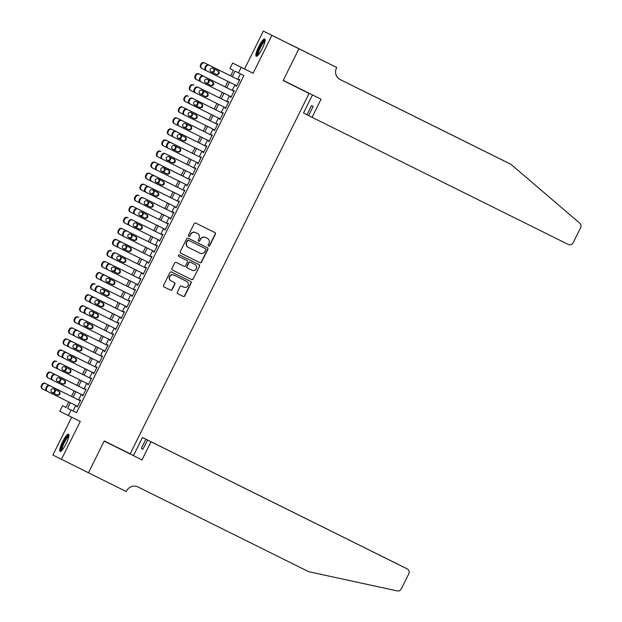 <?xml version="1.0" encoding="UTF-8"?>
<svg xmlns="http://www.w3.org/2000/svg" width="622" height="622" viewBox="0 0 622 622"><rect width="100%" height="100%" fill="white"/><g stroke="black" fill="none" stroke-linecap="round" stroke-linejoin="round"><path stroke-width="0.93" d="M208.564 246.094A0.847 0.832 116.6 0 0 209.684 245.706L215.406 234.175A1.213 1.182 116.6 0 0 214.893 232.566L195.79 223.088A1.213 1.182 116.6 0 0 194.188 223.648L188.466 235.178A0.847 0.832 116.6 0 0 188.831 236.306A0.847 0.832 116.6 0 0 189.951 235.917L190.69 234.424A3.88 3.794 116.6 0 1 195.813 232.636L197.399 233.421A3.88 3.794 116.6 0 1 199.071 238.584L198.332 240.076A0.847 0.832 116.6 0 0 198.698 241.204A0.847 0.832 116.6 0 0 199.817 240.807L200.556 239.322A3.88 3.794 116.6 0 1 205.68 237.534L207.274 238.319A3.88 3.794 116.6 0 1 207.282 238.327A3.88 3.794 116.6 0 1 208.945 243.474L208.199 244.967A0.847 0.832 116.6 0 0 208.564 246.094L208.564 246.094M208.456 246.032A0.847 0.832 116.6 0 0 209.458 245.589L215.181 234.059A1.213 1.182 116.6 0 0 214.699 232.472M188.715 236.236A0.847 0.832 116.6 0 0 189.718 235.8L190.69 234.424M198.589 241.134A0.847 0.832 116.6 0 0 199.584 240.698L200.556 239.322M66.111 443.719A9.625 2.022 -63.6 0 0 68.591 434.187A9.625 2.022 -63.6 0 0 62.503 441.908A9.625 2.022 -63.6 0 0 60.031 451.432A9.625 2.022 -63.6 0 0 66.111 443.719M262.29 48.516A9.625 2.022 -63.6 0 0 264.77 38.992A9.625 2.022 -63.6 0 0 258.682 46.712A9.625 2.022 -63.6 0 0 256.21 56.237A9.625 2.022 -63.6 0 0 262.29 48.516M177.309 292.153A1.213 1.182 116.6 0 0 177.83 293.763L183.187 296.422A1.213 1.182 116.6 0 0 184.788 295.862L191.141 283.064A1.213 1.182 116.6 0 0 190.627 281.447A1.213 1.182 116.6 0 0 190.62 281.447L171.524 271.969A1.213 1.182 116.6 0 0 169.923 272.529L163.57 285.335A1.213 1.182 116.6 0 0 164.084 286.944L170.56 290.155A1.213 1.182 116.6 0 0 172.162 289.595L174.883 284.122A1.213 1.182 116.6 0 0 174.362 282.512L171.151 280.919A3.242 3.172 116.6 0 1 171.143 280.911A3.242 3.172 116.6 0 1 169.752 276.596A3.242 3.172 116.6 0 1 174.028 275.111L186.608 281.346A3.242 3.172 116.6 0 0 186.608 281.346A3.242 3.172 116.6 0 1 188 285.669A3.242 3.172 116.6 0 1 183.723 287.154L181.624 286.112A1.213 1.182 116.6 0 0 180.03 286.672L177.309 292.153M75.775 405.458L73.038 410.979L76.506 412.72L71.102 410.038L68.358 415.566L59.798 411.282L62.542 405.754L66.018 407.488L62.542 405.754M298.957 48.741L283.235 80.409L321.069 99.186L312.065 117.317L568.259 244.438A3.701 3.623 116.6 0 0 573.15 242.728L580.637 227.644A3.701 3.623 116.6 0 0 579.766 223.197L511.004 164.363L340.211 79.616A8.638 8.444 -63.4 0 1 336.486 68.125L336.79 67.51L290.365 44.512L298.925 48.796L283.15 80.58L309.095 93.448L130.2 453.827L104.255 440.951L88.479 472.736L61.454 459.324L80.254 421.467L68.358 415.566M298.925 48.796L263.339 31.1L244.547 68.964L232.659 63.063L241.219 67.347L238.475 72.875L234.999 71.133L232.255 76.669M244.547 68.964L253.107 73.248L271.9 35.384M253.107 73.248L241.219 67.347M76.506 412.72L243.878 75.557L238.475 72.875M199.942 262.678A1.213 1.182 116.6 0 0 201.544 262.119L207.896 249.313A1.213 1.182 116.6 0 0 207.375 247.704L188.272 238.226A1.213 1.182 116.6 0 0 186.678 238.786L180.318 251.591A1.213 1.182 116.6 0 0 180.839 253.201L199.709 262.562A1.213 1.182 116.6 0 0 201.31 262.002L207.662 249.197A1.213 1.182 116.6 0 0 207.18 247.61M199.522 266.185L193.162 278.99A1.213 1.182 116.6 0 1 191.568 279.55L172.465 270.072A1.213 1.182 116.6 0 1 171.944 268.463L174.665 262.982A1.213 1.182 116.6 0 1 176.259 262.422L184.011 266.27A1.213 1.182 116.6 0 0 185.605 265.711L187.416 262.072A1.213 1.182 116.6 0 0 186.895 260.462A1.213 1.182 116.6 0 0 186.888 260.462L178.825 256.458A0.847 0.832 116.6 0 1 178.46 255.331A0.847 0.832 116.6 0 1 179.579 254.942L199.001 264.575A1.213 1.182 116.6 0 1 199.522 266.185L193.162 278.99M71.678 417.207L52.893 455.04L61.454 459.324M290.365 44.512L263.339 31.1M236.135 85.486L235.862 86.03L236.438 86.326L239.734 79.694L239.151 79.398L238.879 79.95M230.645 96.534L230.373 97.086L230.949 97.382L234.245 90.742L233.662 90.454L233.39 91.006M225.156 107.59L224.884 108.142L225.459 108.43L228.756 101.798L228.181 101.51L227.901 102.062M219.667 118.646L219.395 119.199L219.978 119.486L223.267 112.854L222.692 112.566L222.412 113.118M214.186 129.703L213.914 130.255L214.489 130.542L217.778 123.91L217.202 123.622L216.93 124.175M208.697 140.759L208.424 141.303L209 141.598L212.296 134.966L211.713 134.671L211.441 135.223M203.207 151.807L202.935 152.359L203.511 152.654L206.807 146.014L206.224 145.727L205.952 146.279M197.718 162.863L197.446 163.415L198.029 163.703L201.318 157.071L200.743 156.783L200.463 157.335M192.237 173.919L191.957 174.471L192.54 174.759L195.829 168.127L195.254 167.839L194.981 168.391M186.748 184.975L186.476 185.527L187.051 185.815L190.34 179.183L189.764 178.895L189.492 179.447M181.259 196.031L180.986 196.575L181.562 196.871L184.858 190.239L184.275 189.943L184.003 190.503M175.769 207.079L175.497 207.631L176.073 207.927L179.369 201.287L178.786 200.999L178.514 201.551M170.28 218.135L170.008 218.687L170.591 218.975L173.88 212.343L173.305 212.055L173.025 212.607M164.799 229.191L164.519 229.743L165.102 230.031L168.391 223.399L167.816 223.111L167.543 223.663M159.31 240.248L159.038 240.8L159.613 241.087L162.902 234.455L162.326 234.167L162.054 234.719M153.821 251.304L153.548 251.856L154.124 252.143L157.42 245.511L156.837 245.216L156.565 245.776M148.331 262.352L148.059 262.904L148.635 263.199L151.931 256.559L151.356 256.272L151.076 256.824M142.842 273.408L142.57 273.96L143.153 274.248L146.442 267.615L145.867 267.328L145.587 267.88M137.361 284.464L137.081 285.016L137.664 285.304L140.953 278.672L140.378 278.384L140.105 278.936M131.872 295.52L131.6 296.072L132.175 296.36L135.472 289.728L134.888 289.44L134.616 289.992M126.383 306.576L126.11 307.128L126.686 307.416L129.982 300.784L129.399 300.488L129.127 301.048M120.893 317.632L120.621 318.176L121.197 318.472L124.493 311.832L123.918 311.544L123.638 312.096M115.404 328.68L115.132 329.232L115.715 329.52L119.004 322.888L118.429 322.6L118.149 323.152M109.923 339.736L109.651 340.288L110.226 340.576L113.515 333.944L112.94 333.656L112.668 334.208M104.434 350.792L104.162 351.344L104.737 351.632L108.034 345L107.45 344.712L107.178 345.264M98.945 361.848L98.673 362.401L99.248 362.688L102.544 356.056L101.961 355.761L101.689 356.32M93.456 372.905L93.183 373.449L93.766 373.744L97.055 367.112L96.48 366.817L96.2 367.369M87.974 383.953L87.694 384.505L88.277 384.793L91.566 378.16L90.991 377.873L90.719 378.425M82.485 395.009L82.213 395.561L82.788 395.849L86.077 389.216L85.502 388.929L85.23 389.481M240.403 73.831L237.658 79.352M234.914 84.88L232.177 90.408M229.432 95.936L226.688 101.456M223.943 106.992L221.199 112.512M218.454 118.04L215.71 123.568M212.965 129.096L210.22 134.624M207.476 140.152L204.739 145.68M201.994 151.208L199.25 156.728M196.505 162.264L193.761 167.785M191.016 173.313L188.272 178.841M185.527 184.369L182.782 189.897M180.038 195.425L177.301 200.953M174.557 206.481L171.812 212.001M169.067 217.537L166.323 223.057M163.578 228.585L160.834 234.113M158.089 239.641L155.352 245.169M152.608 250.697L149.863 256.225M147.119 261.753L144.374 267.273M141.629 272.809L138.885 278.329M136.14 283.857L133.396 289.385M130.651 294.914L127.914 300.442M125.17 305.97L122.425 311.498M119.681 317.026L116.936 322.554M114.191 328.082L111.447 333.602M108.702 339.13L105.958 344.658M103.213 350.186L100.476 355.714M97.732 361.242L94.987 366.77M92.243 372.298L89.498 377.826M86.753 383.354L84.009 388.874M81.264 394.402L78.52 399.93M76.996 406.065L76.724 406.617L77.299 406.905L80.596 400.273L80.013 399.985L79.74 400.537M309.095 93.448L283.165 80.549M205.952 70.488L202.142 68.599A2.465 2.41 116.6 0 1 202.134 68.591A2.465 2.41 116.6 0 1 201.077 65.31L201.629 64.206A2.465 2.41 116.6 0 1 204.887 63.071L230.638 75.845L233.382 70.325L229.915 68.591L232.659 63.063M70.372 402.776L67.635 408.296L71.102 410.038M229.51 82.197L226.766 87.725M224.021 93.253L221.284 98.774M218.54 104.309L215.795 109.83M213.051 115.358L210.306 120.886M207.561 126.414L204.817 131.942M202.072 137.47L199.328 142.998M196.583 148.526L193.846 154.054M191.102 159.582L188.357 165.102M185.613 170.63L182.868 176.158M180.123 181.686L177.379 187.214M174.634 192.742L171.897 198.27M169.153 203.798L166.408 209.326M163.664 214.854L160.919 220.375M158.175 225.903L155.43 231.431M152.685 236.959L149.941 242.487M147.196 248.015L144.459 253.543M141.715 259.071L138.97 264.599M136.226 270.127L133.481 275.647M130.737 281.183L127.992 286.703M125.247 292.231L122.503 297.759M119.758 303.287L117.022 308.815M114.277 314.343L111.532 319.871M108.788 325.399L106.043 330.92M103.299 336.455L100.554 341.976M97.809 347.504L95.065 353.032M92.32 358.56L89.584 364.088M86.839 369.616L84.094 375.144M81.35 380.672L78.605 386.192M75.861 391.728L73.116 397.248M66.018 407.488L68.754 401.975M46.813 391.067L43.004 389.178A2.465 2.41 116.6 0 1 41.938 385.897L42.49 384.785A2.465 2.41 116.6 0 1 45.748 383.65L71.507 396.432L74.236 390.919M76.98 385.391L79.725 379.863M82.469 374.335L85.214 368.807M87.959 363.279L90.703 357.759M68.762 346.851L64.952 344.961A2.465 2.41 116.6 0 1 64.945 344.953A2.465 2.41 116.6 0 1 63.887 341.672L64.439 340.568A2.465 2.41 116.6 0 1 67.697 339.433L93.456 352.215L96.192 346.703M74.251 335.794L70.441 333.905A2.465 2.41 116.6 0 1 69.376 330.624L69.928 329.512A2.465 2.41 116.6 0 1 73.186 328.377L98.945 341.159L101.674 335.647M104.418 330.119L107.163 324.591M85.23 313.682L81.42 311.793A2.465 2.41 116.6 0 1 80.355 308.512L80.899 307.408A2.465 2.41 116.6 0 1 84.164 306.265L109.915 319.047L112.652 313.535M115.397 308.007L118.141 302.486M120.886 296.951L123.63 291.43M101.689 280.522L97.879 278.633A2.465 2.41 116.6 0 1 96.814 275.352L97.366 274.24A2.465 2.41 116.6 0 1 100.624 273.105L126.375 285.887L129.112 280.374M107.178 269.466L103.369 267.577A2.465 2.41 116.6 0 1 102.303 264.296L102.855 263.192A2.465 2.41 116.6 0 1 106.113 262.049L131.864 274.831L134.601 269.318M137.345 263.79L140.09 258.262M118.149 247.362L114.339 245.472A2.465 2.41 116.6 0 1 113.282 242.183L113.826 241.079A2.465 2.41 116.6 0 1 117.084 239.944L142.842 252.719L145.579 247.214M148.324 241.678L151.06 236.158M153.813 230.63L156.55 225.102M134.616 214.193L130.807 212.304A2.465 2.41 116.6 0 1 129.741 209.023L130.286 207.919A2.465 2.41 116.6 0 1 133.551 206.776L159.302 219.558L162.039 214.046M164.783 208.518L167.528 202.99M145.587 192.089L141.777 190.2A2.465 2.41 116.6 0 1 141.769 190.192A2.465 2.41 116.6 0 1 140.712 186.911L141.264 185.807A2.465 2.41 116.6 0 1 144.522 184.672L170.28 197.446L173.017 191.941M151.076 181.033L147.266 179.144A2.465 2.41 116.6 0 1 146.201 175.855L146.753 174.751A2.465 2.41 116.6 0 1 150.011 173.616L175.769 186.398L178.498 180.885M181.243 175.357L183.988 169.829M186.732 164.301L189.477 158.773M167.536 147.865L163.734 145.976A2.465 2.41 116.6 0 1 162.669 142.695L163.213 141.591A2.465 2.41 116.6 0 1 166.471 140.448L192.229 153.23L194.966 147.717M197.71 142.189L200.455 136.669M178.514 125.761L174.704 123.871A2.465 2.41 116.6 0 1 173.639 120.582L174.191 119.478A2.465 2.41 116.6 0 1 177.449 118.343L203.207 131.125L205.936 125.613M184.003 114.705L180.193 112.815A2.465 2.41 116.6 0 1 179.128 109.534L179.68 108.422A2.465 2.41 116.6 0 1 182.938 107.287L208.689 120.069L211.426 114.557M214.17 109.029L216.915 103.501M219.659 97.973L222.404 92.445M225.148 86.917L227.893 81.396M73.038 410.979L67.635 408.296M235.862 86.03L236.438 86.318M230.373 97.086L230.949 97.374M224.884 108.142L225.467 108.43M219.395 119.199L219.978 119.486M213.914 130.255L214.489 130.542M208.424 141.303L209 141.591M202.935 152.359L203.511 152.647M197.446 163.415L198.029 163.703M191.957 174.471L192.54 174.759M186.476 185.527L187.051 185.815M180.986 196.575L181.562 196.863M175.497 207.631L176.08 207.919M170.008 218.687L170.591 218.975M164.519 229.743L165.102 230.031M159.038 240.8L159.613 241.087M153.548 251.856L154.124 252.135M148.059 262.904L148.642 263.192M142.57 273.96L143.153 274.248M137.081 285.016L137.664 285.304M131.6 296.072L132.175 296.36M126.11 307.128L126.686 307.416M120.621 318.176L121.204 318.464M115.132 329.232L115.715 329.52M109.651 340.288L110.226 340.576M104.162 351.344L104.737 351.632M98.673 362.401L99.248 362.688M93.183 373.449L93.766 373.736M87.694 384.505L88.277 384.793M82.213 395.561L82.788 395.849M76.724 406.617L77.299 406.905M200.331 239.206A3.88 3.794 116.6 0 1 205.447 237.417L207.04 238.203M190.464 234.307A3.88 3.794 116.6 0 1 195.58 232.519L197.415 233.429M180.8 253.177L199.709 262.562M205.82 249.772A0.847 0.832 116.6 0 0 205.454 248.644L188.691 240.325A0.847 0.832 116.6 0 0 187.564 240.714L186.787 242.292A3.88 3.794 116.6 0 0 188.45 247.439A3.88 3.794 116.6 0 0 188.458 247.447L199.919 253.131A3.88 3.794 116.6 0 0 205.035 251.342L205.82 249.772M205.229 248.528A0.847 0.832 116.6 0 0 205.221 248.528L188.458 240.209A0.847 0.832 116.6 0 0 187.339 240.597L187.564 240.714M188.435 247.432L188.225 247.331A3.88 3.794 116.6 0 0 188.225 247.331A3.88 3.794 116.6 0 1 186.553 242.176L187.339 240.597M172.426 270.049L191.335 279.433A1.213 1.182 116.6 0 0 192.937 278.874M186.888 260.462L186.662 260.346A1.213 1.182 116.6 0 0 186.662 260.346L178.794 256.443M192.042 270.251A3.242 3.172 116.6 0 0 196.327 268.766A3.242 3.172 116.6 0 0 194.935 264.451A3.242 3.172 116.6 0 0 194.927 264.451L190.495 262.251A1.213 1.182 116.6 0 0 188.901 262.811L187.098 266.441A1.213 1.182 116.6 0 0 187.611 268.059A1.213 1.182 116.6 0 0 187.619 268.059L192.042 270.251M187.377 267.942L187.385 267.942A1.213 1.182 116.6 0 0 187.385 267.942A1.213 1.182 116.6 0 1 186.864 266.333L188.668 262.694A1.213 1.182 116.6 0 1 190.27 262.134L194.694 264.334M199.289 266.068A1.213 1.182 116.6 0 0 198.807 264.482M186.39 281.245A3.242 3.172 116.6 0 0 186.375 281.23L173.802 274.994A3.242 3.172 116.6 0 0 169.526 276.487A3.242 3.172 116.6 0 0 170.91 280.794A3.242 3.172 116.6 0 0 170.918 280.802L170.91 280.794M164.052 286.921L170.335 290.039A1.213 1.182 116.6 0 0 171.929 289.487L174.65 284.005A1.213 1.182 116.6 0 0 174.168 282.411M177.791 293.74L182.954 296.305A1.213 1.182 116.6 0 0 184.555 295.745L190.915 282.948A1.213 1.182 116.6 0 0 190.433 281.354M230.645 75.845L204.311 62.783A2.465 2.41 -63.4 0 0 201.046 63.918L200.502 65.022A2.465 2.41 -63.4 0 0 201.559 68.303A2.465 2.41 -63.4 0 1 201.559 68.303L202.127 68.591M210.912 71.709L211.138 71.818A1.975 1.928 116.6 0 0 213.136 68.42M210.928 71.717L211.713 72.105A1.975 1.928 116.6 0 0 214.263 71.312A1.975 1.928 116.6 0 0 213.704 68.7M236.71 85.774L206.768 70.916A2.465 2.41 116.6 0 0 206.768 70.916A2.465 2.41 116.6 0 1 205.703 67.627L206.255 66.523A2.465 2.41 116.6 0 1 209.513 65.388L239.454 80.246L209.513 65.388M211.153 71.849A1.975 1.928 -63.4 0 1 211.146 71.849A1.975 1.928 -63.4 0 1 210.306 69.221A1.975 1.928 -63.4 0 1 212.911 68.311L218.097 70.885A1.975 1.928 -63.4 0 1 218.104 70.892A1.975 1.928 -63.4 0 1 218.952 73.513A1.975 1.928 -63.4 0 1 216.347 74.422L211.146 71.841M217.607 70.644A1.975 1.928 -63.4 0 1 218.353 73.264A1.975 1.928 -63.4 0 1 215.764 74.135L211.076 71.802M206.753 70.908L206.193 70.62A2.465 2.41 -63.4 0 1 206.185 70.62A2.465 2.41 -63.4 0 1 205.128 67.339L205.672 66.235A2.465 2.41 -63.4 0 1 208.938 65.092M257.695 55.521A8.327 1.749 116.4 0 1 258.146 51.097A8.327 1.749 116.4 0 1 261.901 43.556A8.327 1.749 116.4 0 1 265.096 40.601M264.964 41.394A7.713 1.617 -63.6 0 0 258.923 51.136A7.713 1.617 -63.6 0 0 258.247 54.938M265.089 39.497A9.563 2.006 -63.6 0 0 257.671 51.548A9.563 2.006 -63.6 0 0 256.808 56.182M61.516 450.725A8.327 1.749 116.4 0 1 61.967 446.293A8.327 1.749 116.4 0 1 65.73 438.759A8.327 1.749 116.4 0 1 68.918 435.804M68.785 436.597A7.713 1.617 -63.6 0 0 62.744 446.339A7.713 1.617 -63.6 0 0 62.068 450.141M68.91 434.692A9.563 2.006 -63.6 0 0 61.492 446.752A9.563 2.006 -63.6 0 0 60.629 451.385M312.065 117.317L308.605 115.583L313.161 106.409L311.521 105.585L306.965 114.759L308.613 115.575M306.965 114.759L303.505 113.025L312.493 94.933M503.789 160.779L339.604 79.282M503.711 160.709L339.558 79.251M511.004 164.363L339.954 79.484M336.79 67.51L290.396 44.457M151.006 441.768L407.2 568.889A3.701 3.623 116.6 0 0 407.2 568.889L403.74 567.155L407.208 568.897A3.701 3.623 116.6 0 1 408.794 573.811L401.307 588.902A3.701 3.623 116.6 0 1 397.24 590.9L308.792 571.727L137.998 486.972A8.638 8.444 116.6 0 0 126.585 490.96L126.289 491.567L88.456 472.79L104.177 441.122L142.01 459.891L151.006 441.768L147.546 440.034L403.764 567.171M88.456 472.79L79.904 468.483M104.193 441.091L142.01 459.891M133.45 455.607L142.446 437.476L145.906 439.21L141.35 448.384L142.998 449.208L147.546 440.034M145.906 439.21L398.64 564.605A3.701 3.623 -63.4 0 1 398.655 564.613A3.701 3.623 -63.4 0 1 398.663 564.613L402.1 566.339M142.446 437.476L398.64 564.605M141.35 448.384L142.998 449.201M196.07 79.359L196.645 79.647A2.465 2.41 116.6 0 1 195.588 76.366L196.14 75.262A2.465 2.41 116.6 0 1 199.398 74.127L225.156 86.901L198.822 73.831A2.465 2.41 -63.4 0 0 195.565 74.974L195.013 76.078A2.465 2.41 -63.4 0 0 196.07 79.359A2.465 2.41 -63.4 0 1 196.07 79.359L196.638 79.647A2.465 2.41 116.6 0 0 196.653 79.647L200.463 81.544M205.423 82.757L205.649 82.874A1.975 1.928 116.6 0 0 207.647 79.476M205.439 82.773L206.232 83.161A1.975 1.928 116.6 0 0 208.214 79.756M190.581 90.415L191.164 90.703A2.465 2.41 116.6 0 1 190.107 87.422L190.651 86.318A2.465 2.41 116.6 0 1 193.909 85.175L193.333 84.887A2.465 2.41 -63.4 0 0 190.075 86.03L189.523 87.134A2.465 2.41 -63.4 0 0 190.581 90.415A2.465 2.41 -63.4 0 0 190.589 90.415L191.156 90.695A2.465 2.41 116.6 0 0 191.172 90.703L194.974 92.592M200.167 93.93L200.743 94.217L200.167 93.93A1.975 1.928 116.6 0 0 202.158 90.532M200.743 94.217A1.975 1.928 116.6 0 0 202.725 90.812M189.492 103.649L185.683 101.759A2.465 2.41 116.6 0 1 184.617 98.478L185.162 97.374A2.465 2.41 116.6 0 1 188.427 96.231L187.844 95.944A2.465 2.41 -63.4 0 0 184.586 97.079L184.034 98.19A2.465 2.41 -63.4 0 0 185.092 101.464A2.465 2.41 -63.4 0 1 185.092 101.464L185.667 101.751M194.678 104.978L195.254 105.273L194.678 104.978A1.975 1.928 116.6 0 0 196.676 101.588M195.254 105.273A1.975 1.928 116.6 0 0 197.236 101.868M185.675 101.759A2.465 2.41 116.6 0 0 185.683 101.759L185.092 101.464M208.689 120.062L182.355 107A2.465 2.41 -63.4 0 0 179.097 108.135L178.553 109.239A2.465 2.41 -63.4 0 0 179.61 112.52A2.465 2.41 -63.4 0 0 179.618 112.528L180.178 112.807A2.465 2.41 116.6 0 0 180.193 112.815L179.61 112.52M189.197 116.065A1.975 1.928 -63.4 0 1 188.357 113.437A1.975 1.928 -63.4 0 1 190.962 112.528L196.148 115.101A1.975 1.928 -63.4 0 1 197.003 117.737A1.975 1.928 -63.4 0 1 194.391 118.639L189.205 116.065A1.975 1.928 -63.4 0 1 189.197 116.065L189.189 116.034A1.975 1.928 116.6 0 0 191.187 112.644M189.764 116.322A1.975 1.928 116.6 0 0 191.747 112.924M231.228 96.822L201.279 81.964A2.465 2.41 116.6 0 1 201.271 81.964A2.465 2.41 116.6 0 1 200.214 78.683L200.766 77.579A2.465 2.41 116.6 0 1 204.024 76.444L233.965 91.302M233.973 91.294L204.024 76.444M205.664 82.905A1.975 1.928 -63.4 0 1 205.664 82.897A1.975 1.928 -63.4 0 1 204.817 80.277A1.975 1.928 -63.4 0 1 207.421 79.367L212.615 81.941A1.975 1.928 -63.4 0 1 213.463 84.569A1.975 1.928 -63.4 0 1 210.858 85.478L206.232 83.161M212.118 81.692A1.975 1.928 -63.4 0 1 212.864 84.32A1.975 1.928 -63.4 0 1 210.275 85.191L205.587 82.858M200.696 81.676L200.704 81.676A2.465 2.41 -63.4 0 1 200.696 81.676A2.465 2.41 -63.4 0 1 199.639 78.395L200.191 77.291A2.465 2.41 -63.4 0 1 203.448 76.148M225.739 107.878L195.798 93.02A2.465 2.41 116.6 0 1 195.79 93.02A2.465 2.41 116.6 0 1 194.733 89.739L195.277 88.635A2.465 2.41 116.6 0 1 198.535 87.492L228.484 102.35L198.535 87.492M200.183 93.961A1.975 1.928 -63.4 0 1 200.175 93.953A1.975 1.928 -63.4 0 1 199.328 91.325A1.975 1.928 -63.4 0 1 201.932 90.423L207.126 92.997A1.975 1.928 -63.4 0 1 207.134 92.997A1.975 1.928 -63.4 0 1 207.973 95.625A1.975 1.928 -63.4 0 1 205.369 96.534L200.167 93.953M206.628 92.748A1.975 1.928 -63.4 0 1 207.375 95.376A1.975 1.928 -63.4 0 1 204.793 96.247L200.097 93.914M195.207 92.725L195.215 92.732A2.465 2.41 -63.4 0 1 195.207 92.725A2.465 2.41 -63.4 0 1 194.15 89.451L194.702 88.34A2.465 2.41 -63.4 0 1 197.959 87.204M220.25 118.934L190.309 104.076A2.465 2.41 116.6 0 0 190.309 104.076A2.465 2.41 116.6 0 1 189.243 100.795L189.788 99.691A2.465 2.41 116.6 0 1 193.053 98.548L222.995 113.406L193.053 98.548M194.694 105.009A1.975 1.928 -63.4 0 1 194.686 105.009A1.975 1.928 -63.4 0 1 193.839 102.381A1.975 1.928 -63.4 0 1 196.451 101.472L201.637 104.053A1.975 1.928 -63.4 0 1 201.645 104.053A1.975 1.928 -63.4 0 1 202.484 106.681A1.975 1.928 -63.4 0 1 199.88 107.59L194.678 105.009M201.139 103.804A1.975 1.928 -63.4 0 1 201.886 106.432A1.975 1.928 -63.4 0 1 199.304 107.295L194.608 104.97M189.718 103.781L189.726 103.788A2.465 2.41 -63.4 0 1 189.718 103.781A2.465 2.41 -63.4 0 1 188.66 100.5L189.212 99.396A2.465 2.41 -63.4 0 1 192.47 98.26M214.761 129.99L184.82 115.132A2.465 2.41 116.6 0 1 184.812 115.124A2.465 2.41 116.6 0 1 183.754 111.843L184.306 110.739A2.465 2.41 116.6 0 1 187.564 109.604L217.506 124.462L187.564 109.604M195.65 114.86A1.975 1.928 -63.4 0 1 196.404 117.48A1.975 1.928 -63.4 0 1 193.815 118.351L189.119 116.026M184.236 114.837L184.244 114.845A2.465 2.41 -63.4 0 1 184.236 114.837A2.465 2.41 -63.4 0 1 183.179 111.556L183.723 110.452A2.465 2.41 -63.4 0 1 186.989 109.316M203.207 131.118L176.873 118.056A2.465 2.41 -63.4 0 0 173.608 119.191L173.064 120.295A2.465 2.41 -63.4 0 0 174.121 123.576A2.465 2.41 -63.4 0 1 174.121 123.576L174.689 123.864A2.465 2.41 116.6 0 0 174.704 123.871L174.121 123.576M183.474 126.981L183.7 127.09A1.975 1.928 116.6 0 0 185.698 123.692M183.49 126.989L184.283 127.378A1.975 1.928 116.6 0 0 186.266 123.972M209.272 141.046L179.33 126.188A2.465 2.41 116.6 0 0 179.33 126.188A2.465 2.41 116.6 0 1 178.265 122.899L178.817 121.795A2.465 2.41 116.6 0 1 182.075 120.66L212.016 135.518L182.075 120.66M183.715 127.121A1.975 1.928 -63.4 0 1 183.708 127.121A1.975 1.928 -63.4 0 1 182.868 124.493A1.975 1.928 -63.4 0 1 185.473 123.584L190.659 126.157A1.975 1.928 -63.4 0 1 190.666 126.165A1.975 1.928 -63.4 0 1 191.514 128.785A1.975 1.928 -63.4 0 1 188.909 129.695L183.708 127.113M190.169 125.916A1.975 1.928 -63.4 0 1 190.915 128.536A1.975 1.928 -63.4 0 1 188.326 129.407L183.638 127.075M178.747 125.893L178.755 125.893A2.465 2.41 -63.4 0 1 178.747 125.893A2.465 2.41 -63.4 0 1 177.69 122.612L178.234 121.508A2.465 2.41 -63.4 0 1 181.5 120.365M173.025 136.817L169.215 134.927A2.465 2.41 116.6 0 1 168.15 131.639L168.702 130.534A2.465 2.41 116.6 0 1 171.96 129.399L197.718 142.174L171.384 129.104A2.465 2.41 -63.4 0 0 168.127 130.247L167.575 131.351A2.465 2.41 -63.4 0 0 168.632 134.632A2.465 2.41 -63.4 0 1 168.632 134.632L169.2 134.92M177.985 138.03L178.211 138.146A1.975 1.928 116.6 0 0 180.209 134.749M178.001 138.045L178.794 138.434A1.975 1.928 116.6 0 0 180.777 135.028M169.207 134.92A2.465 2.41 116.6 0 0 169.215 134.927L168.632 134.632M203.791 152.095L173.841 137.237A2.465 2.41 116.6 0 0 173.841 137.237A2.465 2.41 116.6 0 1 172.784 133.955L173.328 132.851A2.465 2.41 116.6 0 1 176.586 131.716L206.535 146.574L176.586 131.716M178.226 138.177A1.975 1.928 -63.4 0 1 178.226 138.17A1.975 1.928 -63.4 0 1 177.379 135.549A1.975 1.928 -63.4 0 1 179.983 134.64L185.177 137.213A1.975 1.928 -63.4 0 1 186.025 139.841A1.975 1.928 -63.4 0 1 183.42 140.751L178.794 138.434M184.68 136.964A1.975 1.928 -63.4 0 1 185.426 139.592A1.975 1.928 -63.4 0 1 182.837 140.463L178.149 138.131M173.826 137.229L173.266 136.949A2.465 2.41 -63.4 0 1 173.258 136.949A2.465 2.41 -63.4 0 1 172.201 133.668L172.753 132.564A2.465 2.41 -63.4 0 1 176.01 131.421M192.229 153.23L165.895 140.16A2.465 2.41 -63.4 0 0 162.637 141.303L162.085 142.407A2.465 2.41 -63.4 0 0 163.143 145.688A2.465 2.41 -63.4 0 1 163.143 145.688L163.718 145.968M172.504 149.086L172.729 149.202A1.975 1.928 116.6 0 0 174.72 145.805M172.512 149.093L173.305 149.49A1.975 1.928 116.6 0 0 175.287 146.084M163.726 145.976A2.465 2.41 116.6 0 0 163.734 145.976L163.143 145.688M198.301 163.151L168.36 148.293A2.465 2.41 116.6 0 0 168.36 148.293A2.465 2.41 116.6 0 1 167.295 145.012L167.839 143.907A2.465 2.41 116.6 0 1 171.104 142.765L201.046 157.623L171.104 142.765M172.745 149.233A1.975 1.928 -63.4 0 1 172.737 149.226A1.975 1.928 -63.4 0 1 171.89 146.598A1.975 1.928 -63.4 0 1 174.502 145.696L179.688 148.269A1.975 1.928 -63.4 0 1 179.696 148.269A1.975 1.928 -63.4 0 1 180.535 150.897A1.975 1.928 -63.4 0 1 177.931 151.807L172.729 149.226M179.19 148.02A1.975 1.928 -63.4 0 1 179.937 150.648A1.975 1.928 -63.4 0 1 177.356 151.519L172.659 149.187M168.344 148.285L167.777 148.005A2.465 2.41 -63.4 0 1 167.769 148.005A2.465 2.41 -63.4 0 1 166.712 144.724L167.264 143.612A2.465 2.41 -63.4 0 1 170.521 142.477M157.654 156.736L158.237 157.032A2.465 2.41 116.6 0 1 157.179 153.751L157.724 152.647A2.465 2.41 116.6 0 1 160.989 151.504L160.406 151.216A2.465 2.41 -63.4 0 0 157.148 152.351L156.596 153.463A2.465 2.41 -63.4 0 0 157.654 156.736A2.465 2.41 -63.4 0 0 157.661 156.744L158.229 157.024A2.465 2.41 116.6 0 0 158.245 157.032L162.054 158.921M167.015 160.142L167.24 160.251A1.975 1.928 116.6 0 0 169.238 156.861M167.03 160.149L167.816 160.546A1.975 1.928 116.6 0 0 169.798 157.141M192.812 174.207L162.871 159.349A2.465 2.41 116.6 0 1 162.863 159.349A2.465 2.41 116.6 0 1 161.806 156.068L162.358 154.964A2.465 2.41 116.6 0 1 165.615 153.821L195.557 168.679L165.615 153.821M167.256 160.282A1.975 1.928 -63.4 0 1 167.248 160.282A1.975 1.928 -63.4 0 1 166.408 157.654A1.975 1.928 -63.4 0 1 169.013 156.744L174.199 159.325A1.975 1.928 -63.4 0 1 174.207 159.325A1.975 1.928 -63.4 0 1 175.046 161.953A1.975 1.928 -63.4 0 1 172.442 162.863L167.24 160.282M173.701 159.076A1.975 1.928 -63.4 0 1 174.448 161.704A1.975 1.928 -63.4 0 1 171.866 162.567L167.17 160.243M162.28 159.053L162.288 159.061A2.465 2.41 -63.4 0 1 162.28 159.053A2.465 2.41 -63.4 0 1 161.23 155.772L161.774 154.668A2.465 2.41 -63.4 0 1 165.032 153.533M181.259 175.334L154.917 162.272A2.465 2.41 -63.4 0 0 151.659 163.407L151.115 164.511A2.465 2.41 -63.4 0 0 152.172 167.792A2.465 2.41 -63.4 0 0 152.18 167.8L152.74 168.08A2.465 2.41 116.6 0 0 152.755 168.088L152.172 167.792M156.565 169.977L152.755 168.088A2.465 2.41 116.6 0 1 151.69 164.807L152.242 163.695A2.465 2.41 116.6 0 1 155.5 162.56L181.251 175.342M161.767 171.338L161.759 171.33A1.975 1.928 -63.4 0 1 160.919 168.71A1.975 1.928 -63.4 0 1 163.524 167.8L168.71 170.374A1.975 1.928 -63.4 0 1 169.565 173.009A1.975 1.928 -63.4 0 1 166.953 173.911L161.767 171.338A1.975 1.928 -63.4 0 1 161.759 171.338L162.326 171.594L161.751 171.307A1.975 1.928 116.6 0 0 163.749 167.917M162.326 171.594A1.975 1.928 116.6 0 0 164.877 170.809A1.975 1.928 116.6 0 0 164.317 168.197M187.323 185.263L157.382 170.405A2.465 2.41 116.6 0 0 157.382 170.405A2.465 2.41 116.6 0 1 156.316 167.124L156.868 166.012A2.465 2.41 116.6 0 1 160.126 164.877L190.068 179.735L160.126 164.877M168.22 170.133A1.975 1.928 -63.4 0 1 168.966 172.76A1.975 1.928 -63.4 0 1 166.377 173.624L161.681 171.299M156.798 170.109L156.806 170.117A2.465 2.41 -63.4 0 1 156.798 170.109A2.465 2.41 -63.4 0 1 155.741 166.828L156.285 165.724A2.465 2.41 -63.4 0 1 159.551 164.589M175.769 186.39L149.435 173.328A2.465 2.41 -63.4 0 0 146.17 174.463L145.626 175.567A2.465 2.41 -63.4 0 0 146.683 178.848A2.465 2.41 -63.4 0 1 146.683 178.848L147.251 179.136A2.465 2.41 116.6 0 0 147.266 179.144L146.683 178.848M156.262 182.363L156.845 182.65L156.262 182.363A1.975 1.928 116.6 0 0 158.26 178.965M156.845 182.65A1.975 1.928 116.6 0 0 158.828 179.245M181.834 196.319L151.892 181.461A2.465 2.41 116.6 0 0 151.892 181.461A2.465 2.41 116.6 0 1 150.827 178.172L151.379 177.068A2.465 2.41 116.6 0 1 154.637 175.933L184.578 190.791L154.637 175.933M156.278 182.394L156.278 182.394A1.975 1.928 -63.4 0 1 155.43 179.766A1.975 1.928 -63.4 0 1 158.035 178.856L163.221 181.43A1.975 1.928 -63.4 0 1 163.228 181.437A1.975 1.928 -63.4 0 1 164.076 184.058A1.975 1.928 -63.4 0 1 161.471 184.967L156.27 182.386M162.731 181.189A1.975 1.928 -63.4 0 1 163.477 183.809A1.975 1.928 -63.4 0 1 160.888 184.68L156.2 182.347M151.309 181.165L151.317 181.165A2.465 2.41 -63.4 0 1 151.309 181.165A2.465 2.41 -63.4 0 1 150.252 177.884L150.804 176.78A2.465 2.41 -63.4 0 1 154.062 175.645M170.28 197.446L143.946 184.376A2.465 2.41 -63.4 0 0 140.689 185.519L140.137 186.623A2.465 2.41 -63.4 0 0 141.194 189.904A2.465 2.41 -63.4 0 1 141.194 189.904L141.194 189.904M150.555 193.302L150.773 193.419A1.975 1.928 116.6 0 0 152.771 190.021M150.563 193.318L151.356 193.706A1.975 1.928 116.6 0 0 153.339 190.301M176.353 207.367L146.403 192.509A2.465 2.41 116.6 0 0 146.403 192.509A2.465 2.41 116.6 0 1 145.346 189.228L145.89 188.124A2.465 2.41 116.6 0 1 149.148 186.989L179.097 201.847L149.148 186.989M150.788 193.45A1.975 1.928 -63.4 0 1 150.788 193.442A1.975 1.928 -63.4 0 1 149.941 190.822A1.975 1.928 -63.4 0 1 152.545 189.912L157.739 192.486A1.975 1.928 -63.4 0 1 158.587 195.114A1.975 1.928 -63.4 0 1 155.982 196.023L150.781 193.442M157.242 192.237A1.975 1.928 -63.4 0 1 157.988 194.865A1.975 1.928 -63.4 0 1 155.399 195.736L150.711 193.403M145.82 192.221L145.828 192.221A2.465 2.41 -63.4 0 1 145.82 192.221A2.465 2.41 -63.4 0 1 144.763 188.94L145.315 187.836A2.465 2.41 -63.4 0 1 148.572 186.693M140.098 203.137L136.296 201.248A2.465 2.41 116.6 0 1 135.231 197.967L135.775 196.863A2.465 2.41 116.6 0 1 139.04 195.72L138.457 195.432A2.465 2.41 -63.4 0 0 135.199 196.575L134.647 197.679A2.465 2.41 -63.4 0 0 135.705 200.96A2.465 2.41 -63.4 0 1 135.705 200.96L136.28 201.24A2.465 2.41 116.6 0 0 136.296 201.248L135.705 200.96M145.307 204.506A1.975 1.928 -63.4 0 1 145.299 204.498A1.975 1.928 -63.4 0 1 144.452 201.87A1.975 1.928 -63.4 0 1 147.064 200.968L152.25 203.542A1.975 1.928 -63.4 0 1 152.258 203.542A1.975 1.928 -63.4 0 1 153.098 206.17A1.975 1.928 -63.4 0 1 150.493 207.079L145.291 204.475A1.975 1.928 116.6 0 0 147.282 201.077M145.867 204.762A1.975 1.928 116.6 0 0 147.849 201.357M170.863 218.423L140.922 203.565A2.465 2.41 116.6 0 0 140.922 203.565A2.465 2.41 116.6 0 1 139.857 200.284L140.401 199.18A2.465 2.41 116.6 0 1 143.666 198.037L173.608 212.895L143.666 198.037M151.752 203.293A1.975 1.928 -63.4 0 1 152.499 205.921A1.975 1.928 -63.4 0 1 149.918 206.792L145.221 204.459M140.331 203.277L140.339 203.277A2.465 2.41 -63.4 0 1 140.331 203.277A2.465 2.41 -63.4 0 1 139.274 199.996L139.826 198.885A2.465 2.41 -63.4 0 1 143.083 197.749M159.302 219.558L132.968 206.488A2.465 2.41 -63.4 0 0 129.71 207.624L129.166 208.735A2.465 2.41 -63.4 0 0 130.216 212.009A2.465 2.41 -63.4 0 1 130.216 212.009L130.791 212.296M139.577 215.414L139.802 215.523A1.975 1.928 116.6 0 0 141.8 212.133M139.592 215.422L140.378 215.818A1.975 1.928 116.6 0 0 142.36 212.413M130.799 212.304A2.465 2.41 116.6 0 0 130.807 212.304L130.216 212.009M165.374 229.479L135.433 214.621A2.465 2.41 116.6 0 0 135.433 214.621A2.465 2.41 116.6 0 1 134.368 211.34L134.92 210.236A2.465 2.41 116.6 0 1 138.177 209.093L168.119 223.951L138.177 209.093M139.818 215.554A1.975 1.928 -63.4 0 1 139.81 215.554A1.975 1.928 -63.4 0 1 138.97 212.926A1.975 1.928 -63.4 0 1 141.575 212.016L146.761 214.598A1.975 1.928 -63.4 0 1 146.769 214.598A1.975 1.928 -63.4 0 1 147.608 217.226A1.975 1.928 -63.4 0 1 145.004 218.135L139.802 215.554M146.263 214.349A1.975 1.928 -63.4 0 1 147.01 216.977A1.975 1.928 -63.4 0 1 144.428 217.84L139.732 215.515M135.417 214.613L134.857 214.333A2.465 2.41 -63.4 0 1 134.85 214.326A2.465 2.41 -63.4 0 1 133.792 211.045L134.336 209.941A2.465 2.41 -63.4 0 1 137.594 208.805M124.734 223.065L125.31 223.352A2.465 2.41 116.6 0 1 124.252 220.079L124.804 218.967A2.465 2.41 116.6 0 1 128.062 217.832L127.487 217.544A2.465 2.41 -63.4 0 0 124.221 218.68L123.677 219.784A2.465 2.41 -63.4 0 0 124.734 223.065A2.465 2.41 -63.4 0 1 124.734 223.065L125.302 223.352A2.465 2.41 116.6 0 0 125.317 223.36L129.127 225.25M134.088 226.47L134.313 226.579A1.975 1.928 116.6 0 0 136.311 223.189M134.103 226.478L134.888 226.867A1.975 1.928 116.6 0 0 137.439 226.081A1.975 1.928 116.6 0 0 136.879 223.469M159.885 240.535L129.944 225.677A2.465 2.41 116.6 0 1 129.936 225.669A2.465 2.41 116.6 0 1 128.878 222.396L129.43 221.284A2.465 2.41 116.6 0 1 132.688 220.149L162.63 235.007L132.688 220.149M134.329 226.61A1.975 1.928 -63.4 0 1 134.321 226.61A1.975 1.928 -63.4 0 1 133.481 223.982A1.975 1.928 -63.4 0 1 136.086 223.073L141.272 225.646A1.975 1.928 -63.4 0 1 141.28 225.654A1.975 1.928 -63.4 0 1 142.127 228.282A1.975 1.928 -63.4 0 1 139.515 229.184L134.321 226.602M140.782 225.405A1.975 1.928 -63.4 0 1 141.528 228.033A1.975 1.928 -63.4 0 1 138.939 228.896L134.251 226.571M129.36 225.382L129.368 225.389A2.465 2.41 -63.4 0 1 129.36 225.382A2.465 2.41 -63.4 0 1 128.303 222.101L128.847 220.997A2.465 2.41 -63.4 0 1 132.113 219.861M148.331 241.663L121.998 228.601A2.465 2.41 -63.4 0 0 118.74 229.736L118.188 230.84A2.465 2.41 -63.4 0 0 119.245 234.121A2.465 2.41 -63.4 0 0 119.253 234.129L119.813 234.408A2.465 2.41 116.6 0 0 119.828 234.416L119.245 234.121M123.638 236.306L119.828 234.416A2.465 2.41 116.6 0 1 118.763 231.127L119.315 230.023A2.465 2.41 116.6 0 1 122.573 228.888L148.331 241.67M128.84 237.666A1.975 1.928 -63.4 0 1 127.992 235.038A1.975 1.928 -63.4 0 1 130.597 234.129L135.79 236.702A1.975 1.928 -63.4 0 1 136.638 239.338A1.975 1.928 -63.4 0 1 134.033 240.24L128.824 237.635A1.975 1.928 116.6 0 0 130.822 234.237M129.407 237.923A1.975 1.928 116.6 0 0 131.39 234.525M154.404 251.591L124.454 236.733A2.465 2.41 116.6 0 1 124.447 236.725A2.465 2.41 116.6 0 1 123.389 233.444L123.941 232.34A2.465 2.41 116.6 0 1 127.199 231.205L157.141 246.063M157.148 246.055L127.199 231.205M135.293 236.461A1.975 1.928 -63.4 0 1 136.039 239.081A1.975 1.928 -63.4 0 1 133.45 239.952L128.762 237.62M123.871 236.438L123.879 236.438A2.465 2.41 -63.4 0 1 123.871 236.438A2.465 2.41 -63.4 0 1 122.814 233.157L123.366 232.053A2.465 2.41 -63.4 0 1 126.624 230.917M142.842 252.719L116.508 239.649A2.465 2.41 -63.4 0 0 113.251 240.792L112.699 241.896A2.465 2.41 -63.4 0 0 113.756 245.177A2.465 2.41 -63.4 0 1 113.756 245.177L114.331 245.465A2.465 2.41 116.6 0 0 114.339 245.472L113.756 245.177M123.117 248.582L123.335 248.691A1.975 1.928 116.6 0 0 125.333 245.293M123.125 248.59L123.918 248.979A1.975 1.928 116.6 0 0 125.901 245.573M148.915 262.639L118.973 247.781A2.465 2.41 116.6 0 0 118.973 247.781A2.465 2.41 116.6 0 1 117.908 244.5L118.452 243.396A2.465 2.41 116.6 0 1 121.71 242.261L151.659 257.119L121.71 242.261M123.358 248.722A1.975 1.928 -63.4 0 1 123.35 248.714A1.975 1.928 -63.4 0 1 122.503 246.094A1.975 1.928 -63.4 0 1 125.108 245.185L130.301 247.758A1.975 1.928 -63.4 0 1 130.309 247.758A1.975 1.928 -63.4 0 1 131.149 250.386A1.975 1.928 -63.4 0 1 128.544 251.296L123.343 248.714M129.804 247.509A1.975 1.928 -63.4 0 1 130.55 250.137A1.975 1.928 -63.4 0 1 127.969 251.008L123.273 248.676M118.382 247.494L118.39 247.494A2.465 2.41 -63.4 0 1 118.382 247.494A2.465 2.41 -63.4 0 1 117.325 244.213L117.877 243.109A2.465 2.41 -63.4 0 1 121.135 241.966M112.66 258.41L108.858 256.521A2.465 2.41 116.6 0 1 107.793 253.24L108.337 252.135A2.465 2.41 116.6 0 1 111.602 250.993L111.019 250.705A2.465 2.41 -63.4 0 0 107.761 251.848L107.209 252.952A2.465 2.41 -63.4 0 0 108.267 256.233A2.465 2.41 -63.4 0 1 108.267 256.233L108.842 256.513M117.869 259.778L117.853 259.771A1.975 1.928 -63.4 0 1 117.014 257.143A1.975 1.928 -63.4 0 1 119.626 256.241L124.812 258.814A1.975 1.928 -63.4 0 1 125.66 261.442A1.975 1.928 -63.4 0 1 123.055 262.352L117.869 259.778A1.975 1.928 -63.4 0 1 117.861 259.771L118.429 260.035L117.853 259.747A1.975 1.928 116.6 0 0 119.852 256.35M118.429 260.035A1.975 1.928 116.6 0 0 120.411 256.629M108.85 256.521A2.465 2.41 116.6 0 0 108.858 256.521L108.267 256.233M143.425 273.696L113.484 258.838A2.465 2.41 116.6 0 0 113.484 258.838A2.465 2.41 116.6 0 1 112.419 255.556L112.963 254.452A2.465 2.41 116.6 0 1 116.228 253.309L146.17 268.168L116.228 253.309M124.314 258.565A1.975 1.928 -63.4 0 1 125.061 261.193A1.975 1.928 -63.4 0 1 122.48 262.064L117.783 259.732M112.893 258.55L112.901 258.55A2.465 2.41 -63.4 0 1 112.893 258.55A2.465 2.41 -63.4 0 1 111.836 255.269L112.388 254.165A2.465 2.41 -63.4 0 1 115.645 253.022M131.864 274.831L105.53 261.761A2.465 2.41 -63.4 0 0 102.272 262.896L101.728 264.008A2.465 2.41 -63.4 0 0 102.785 267.281A2.465 2.41 -63.4 0 0 102.785 267.289L103.353 267.569A2.465 2.41 116.6 0 0 103.369 267.577L102.785 267.281M112.364 270.795L112.94 271.091L112.364 270.795A1.975 1.928 116.6 0 0 114.362 267.406M112.94 271.091A1.975 1.928 116.6 0 0 114.922 267.685M137.936 284.752L107.995 269.894A2.465 2.41 116.6 0 0 107.995 269.894A2.465 2.41 116.6 0 1 106.93 266.613L107.482 265.508A2.465 2.41 116.6 0 1 110.739 264.366L140.681 279.224L110.739 264.366M112.38 270.827A1.975 1.928 -63.4 0 1 112.372 270.827A1.975 1.928 -63.4 0 1 111.532 268.199A1.975 1.928 -63.4 0 1 114.137 267.297L119.323 269.87A1.975 1.928 -63.4 0 1 119.331 269.87A1.975 1.928 -63.4 0 1 120.178 272.498A1.975 1.928 -63.4 0 1 117.566 273.408L112.364 270.827M118.825 269.621A1.975 1.928 -63.4 0 1 119.58 272.249A1.975 1.928 -63.4 0 1 116.99 273.112L112.294 270.788M107.979 269.886L107.419 269.606A2.465 2.41 -63.4 0 1 107.412 269.598A2.465 2.41 -63.4 0 1 106.354 266.317L106.898 265.213A2.465 2.41 -63.4 0 1 110.156 264.078M126.383 285.879L100.049 272.817A2.465 2.41 -63.4 0 0 96.783 273.952L96.239 275.056A2.465 2.41 -63.4 0 0 97.296 278.337A2.465 2.41 -63.4 0 1 97.296 278.337L97.864 278.625M106.65 281.743L106.875 281.852A1.975 1.928 116.6 0 0 108.873 278.462M106.665 281.75L107.45 282.147A1.975 1.928 116.6 0 0 110.001 281.354A1.975 1.928 116.6 0 0 109.441 278.742M97.872 278.625A2.465 2.41 116.6 0 0 97.879 278.633L97.296 278.337M132.447 295.808L102.506 280.95A2.465 2.41 116.6 0 0 102.506 280.95A2.465 2.41 116.6 0 1 101.44 277.669L101.992 276.557A2.465 2.41 116.6 0 1 105.25 275.422L135.192 290.28L105.25 275.422M106.891 281.883A1.975 1.928 -63.4 0 1 106.883 281.883A1.975 1.928 -63.4 0 1 106.043 279.255A1.975 1.928 -63.4 0 1 108.648 278.345L113.834 280.919A1.975 1.928 -63.4 0 1 113.842 280.926A1.975 1.928 -63.4 0 1 114.689 283.554A1.975 1.928 -63.4 0 1 112.084 284.456L106.883 281.883M113.344 280.678A1.975 1.928 -63.4 0 1 114.09 283.305A1.975 1.928 -63.4 0 1 111.501 284.168L106.813 281.844M102.49 280.942L101.93 280.662A2.465 2.41 -63.4 0 1 101.922 280.654A2.465 2.41 -63.4 0 1 100.865 277.373L101.409 276.269A2.465 2.41 -63.4 0 1 104.675 275.134M91.807 289.393L92.383 289.681A2.465 2.41 116.6 0 1 91.325 286.4L91.877 285.296A2.465 2.41 116.6 0 1 95.135 284.161L94.56 283.873A2.465 2.41 -63.4 0 0 91.302 285.008L90.75 286.112A2.465 2.41 -63.4 0 0 91.807 289.393A2.465 2.41 -63.4 0 1 91.807 289.393L92.375 289.681A2.465 2.41 116.6 0 0 92.39 289.689L96.2 291.578M101.161 292.799L101.386 292.908A1.975 1.928 116.6 0 0 103.384 289.51M101.176 292.807L101.969 293.195A1.975 1.928 116.6 0 0 103.952 289.798M126.966 306.864L97.016 292.006A2.465 2.41 116.6 0 1 97.009 291.998A2.465 2.41 116.6 0 1 95.951 288.717L96.503 287.613A2.465 2.41 116.6 0 1 99.761 286.478L129.703 301.336M129.71 301.336L99.761 286.478M101.402 292.939L101.402 292.939A1.975 1.928 -63.4 0 1 100.554 290.311A1.975 1.928 -63.4 0 1 103.159 289.401L108.352 291.975A1.975 1.928 -63.4 0 1 108.352 291.982A1.975 1.928 -63.4 0 1 109.2 294.61A1.975 1.928 -63.4 0 1 106.595 295.512L101.969 293.195M107.855 291.734A1.975 1.928 -63.4 0 1 108.601 294.354A1.975 1.928 -63.4 0 1 106.012 295.225L101.324 292.892M96.433 291.71L96.441 291.71A2.465 2.41 -63.4 0 1 96.433 291.71A2.465 2.41 -63.4 0 1 95.376 288.429L95.928 287.325A2.465 2.41 -63.4 0 1 99.186 286.19M86.318 300.449L86.901 300.737A2.465 2.41 116.6 0 1 85.844 297.456L86.388 296.352A2.465 2.41 116.6 0 1 89.646 295.217L115.404 307.991L89.07 294.921A2.465 2.41 -63.4 0 0 85.813 296.064L85.261 297.168A2.465 2.41 -63.4 0 0 86.318 300.449A2.465 2.41 -63.4 0 0 86.326 300.449L86.893 300.737A2.465 2.41 116.6 0 0 86.909 300.745L90.711 302.634M95.905 303.964L96.48 304.251L95.905 303.964A1.975 1.928 116.6 0 0 97.895 300.566M96.48 304.251A1.975 1.928 116.6 0 0 98.463 300.846M121.477 317.912L91.535 303.054A2.465 2.41 116.6 0 1 91.527 303.054A2.465 2.41 116.6 0 1 90.47 299.773L91.014 298.669A2.465 2.41 116.6 0 1 94.272 297.534L124.221 312.392L94.272 297.534M95.92 303.995A1.975 1.928 -63.4 0 1 95.912 303.995A1.975 1.928 -63.4 0 1 95.065 301.367A1.975 1.928 -63.4 0 1 97.67 300.457L102.863 303.031A1.975 1.928 -63.4 0 1 102.871 303.031A1.975 1.928 -63.4 0 1 103.711 305.659A1.975 1.928 -63.4 0 1 101.106 306.568L95.905 303.987M102.366 302.782A1.975 1.928 -63.4 0 1 103.112 305.41A1.975 1.928 -63.4 0 1 100.531 306.281L95.835 303.948M90.944 302.766L90.952 302.766A2.465 2.41 -63.4 0 1 90.944 302.766A2.465 2.41 -63.4 0 1 89.887 299.485L90.439 298.381A2.465 2.41 -63.4 0 1 93.697 297.238M109.915 319.047L83.581 305.977A2.465 2.41 -63.4 0 0 80.324 307.12L79.771 308.224A2.465 2.41 -63.4 0 0 80.829 311.505A2.465 2.41 -63.4 0 1 80.829 311.505L81.404 311.785A2.465 2.41 116.6 0 0 81.42 311.793L80.829 311.505M90.19 314.903L90.415 315.02A1.975 1.928 116.6 0 0 92.414 311.622M90.206 314.919L90.991 315.307A1.975 1.928 116.6 0 0 92.973 311.902M115.987 328.968L86.046 314.11A2.465 2.41 116.6 0 0 86.046 314.11A2.465 2.41 116.6 0 1 84.981 310.829L85.525 309.725A2.465 2.41 116.6 0 1 88.79 308.582L118.732 323.44L88.79 308.582M90.431 315.051A1.975 1.928 -63.4 0 1 90.423 315.043A1.975 1.928 -63.4 0 1 89.576 312.415A1.975 1.928 -63.4 0 1 92.188 311.513L97.374 314.087A1.975 1.928 -63.4 0 1 97.382 314.087A1.975 1.928 -63.4 0 1 98.222 316.715A1.975 1.928 -63.4 0 1 95.617 317.624L90.415 315.043M96.876 313.838A1.975 1.928 -63.4 0 1 97.623 316.466A1.975 1.928 -63.4 0 1 95.042 317.337L90.346 315.004M85.455 313.822L85.463 313.822A2.465 2.41 -63.4 0 1 85.455 313.822A2.465 2.41 -63.4 0 1 84.398 310.541L84.95 309.437A2.465 2.41 -63.4 0 1 88.207 308.294M79.74 324.738L75.931 322.849A2.465 2.41 116.6 0 1 74.865 319.568L75.418 318.464A2.465 2.41 116.6 0 1 78.675 317.321L78.092 317.033A2.465 2.41 -63.4 0 0 74.834 318.169L74.29 319.28A2.465 2.41 -63.4 0 0 75.348 322.554A2.465 2.41 -63.4 0 1 75.348 322.554L75.915 322.841A2.465 2.41 116.6 0 0 75.931 322.849L75.348 322.554M84.942 326.099L84.926 326.099A1.975 1.928 -63.4 0 1 84.094 323.471A1.975 1.928 -63.4 0 1 86.699 322.569L91.885 325.143A1.975 1.928 -63.4 0 1 92.74 327.771A1.975 1.928 -63.4 0 1 90.128 328.68L84.942 326.099A1.975 1.928 -63.4 0 1 84.934 326.099L85.502 326.363L84.926 326.068A1.975 1.928 116.6 0 0 86.924 322.678M85.502 326.363A1.975 1.928 116.6 0 0 87.484 322.958M110.498 340.024L80.557 325.166A2.465 2.41 116.6 0 0 80.557 325.166A2.465 2.41 116.6 0 1 79.492 321.885L80.044 320.781A2.465 2.41 116.6 0 1 83.301 319.638L113.243 334.496L83.301 319.638M91.387 324.894A1.975 1.928 -63.4 0 1 92.142 327.522A1.975 1.928 -63.4 0 1 89.552 328.385L84.856 326.06M79.974 324.871L79.981 324.878A2.465 2.41 -63.4 0 1 79.974 324.871A2.465 2.41 -63.4 0 1 78.916 321.597L79.46 320.486A2.465 2.41 -63.4 0 1 82.726 319.35M98.945 341.159L72.611 328.089A2.465 2.41 -63.4 0 0 69.345 329.225L68.801 330.329A2.465 2.41 -63.4 0 0 69.858 333.61A2.465 2.41 -63.4 0 1 69.858 333.61L70.426 333.897A2.465 2.41 116.6 0 0 70.441 333.905L69.858 333.61M79.437 337.124L80.02 337.419L79.437 337.124A1.975 1.928 116.6 0 0 81.435 333.734M80.02 337.419A1.975 1.928 116.6 0 0 82.003 334.014M105.009 351.08L75.068 336.222A2.465 2.41 116.6 0 0 75.068 336.222A2.465 2.41 116.6 0 1 74.002 332.941L74.554 331.829A2.465 2.41 116.6 0 1 77.812 330.694L107.754 345.552L77.812 330.694M79.453 337.155A1.975 1.928 -63.4 0 1 79.445 337.155A1.975 1.928 -63.4 0 1 78.605 334.527A1.975 1.928 -63.4 0 1 81.21 333.617L86.396 336.191A1.975 1.928 -63.4 0 1 86.404 336.199A1.975 1.928 -63.4 0 1 87.251 338.827A1.975 1.928 -63.4 0 1 84.646 339.729L79.445 337.155M85.906 335.95A1.975 1.928 -63.4 0 1 86.652 338.578A1.975 1.928 -63.4 0 1 84.063 339.441L79.375 337.116M74.484 335.927L74.492 335.934A2.465 2.41 -63.4 0 1 74.484 335.927A2.465 2.41 -63.4 0 1 73.427 332.646L73.971 331.542A2.465 2.41 -63.4 0 1 77.237 330.406M93.456 352.207L67.122 339.145A2.465 2.41 -63.4 0 0 63.864 340.281L63.312 341.385A2.465 2.41 -63.4 0 0 64.369 344.666A2.465 2.41 -63.4 0 1 64.369 344.666L64.937 344.953M73.723 348.071L73.948 348.18A1.975 1.928 116.6 0 0 75.946 344.782M73.738 348.079L74.531 348.468A1.975 1.928 116.6 0 0 76.514 345.07M99.528 362.136L69.578 347.278A2.465 2.41 116.6 0 0 69.578 347.278A2.465 2.41 116.6 0 1 68.521 343.989L69.065 342.885A2.465 2.41 116.6 0 1 72.323 341.75L102.272 356.608L72.323 341.75M73.964 348.211L73.964 348.211A1.975 1.928 -63.4 0 1 73.116 345.583A1.975 1.928 -63.4 0 1 75.721 344.674L80.914 347.247A1.975 1.928 -63.4 0 1 80.914 347.255A1.975 1.928 -63.4 0 1 81.762 349.883A1.975 1.928 -63.4 0 1 79.157 350.785L73.956 348.203M80.417 347.006A1.975 1.928 -63.4 0 1 81.163 349.626A1.975 1.928 -63.4 0 1 78.574 350.497L73.886 348.172M69.563 347.27L69.003 346.983A2.465 2.41 -63.4 0 1 68.995 346.983A2.465 2.41 -63.4 0 1 67.938 343.702L68.49 342.598A2.465 2.41 -63.4 0 1 71.748 341.462M63.273 357.907L59.471 356.017A2.465 2.41 116.6 0 1 58.406 352.728L58.95 351.624A2.465 2.41 116.6 0 1 62.208 350.489L87.966 363.264L61.632 350.194A2.465 2.41 -63.4 0 0 58.375 351.337L57.823 352.441A2.465 2.41 -63.4 0 0 58.88 355.722A2.465 2.41 -63.4 0 1 58.88 355.722L59.455 356.009M68.241 359.127L68.467 359.236A1.975 1.928 116.6 0 0 70.457 355.838M68.249 359.135L69.042 359.524A1.975 1.928 116.6 0 0 71.025 356.118M59.463 356.009A2.465 2.41 116.6 0 0 59.471 356.017L58.88 355.722M94.039 373.192L64.097 358.334A2.465 2.41 116.6 0 1 64.089 358.326A2.465 2.41 116.6 0 1 63.032 355.045L63.576 353.941A2.465 2.41 116.6 0 1 66.842 352.806L96.783 367.664M96.783 367.656L66.842 352.806M68.482 359.267A1.975 1.928 -63.4 0 1 68.474 359.267A1.975 1.928 -63.4 0 1 67.627 356.639A1.975 1.928 -63.4 0 1 70.239 355.73L75.425 358.303A1.975 1.928 -63.4 0 1 75.433 358.303A1.975 1.928 -63.4 0 1 76.273 360.931A1.975 1.928 -63.4 0 1 73.668 361.841L69.042 359.524M74.928 358.054A1.975 1.928 -63.4 0 1 75.674 360.682A1.975 1.928 -63.4 0 1 73.093 361.553L68.397 359.221M64.082 358.326L63.514 358.039A2.465 2.41 -63.4 0 1 63.506 358.039A2.465 2.41 -63.4 0 1 62.449 354.758L63.001 353.654A2.465 2.41 -63.4 0 1 66.259 352.511M53.391 366.778L53.974 367.066A2.465 2.41 116.6 0 1 52.917 363.784L53.461 362.68A2.465 2.41 116.6 0 1 56.726 361.537L56.143 361.25A2.465 2.41 -63.4 0 0 52.886 362.393L52.334 363.497A2.465 2.41 -63.4 0 0 53.391 366.778A2.465 2.41 -63.4 0 0 53.399 366.778L53.966 367.058A2.465 2.41 116.6 0 0 53.982 367.066L57.792 368.955M62.752 370.176L62.977 370.292A1.975 1.928 116.6 0 0 64.976 366.894M62.768 370.191L63.553 370.58A1.975 1.928 116.6 0 0 65.535 367.174M88.549 384.24L58.608 369.382A2.465 2.41 116.6 0 1 58.6 369.382A2.465 2.41 116.6 0 1 57.543 366.101L58.095 364.997A2.465 2.41 116.6 0 1 61.353 363.854L91.294 378.712L61.353 363.854M62.993 370.323A1.975 1.928 -63.4 0 1 62.985 370.315A1.975 1.928 -63.4 0 1 62.146 367.688A1.975 1.928 -63.4 0 1 64.75 366.786L69.936 369.359A1.975 1.928 -63.4 0 1 69.944 369.359A1.975 1.928 -63.4 0 1 70.784 371.987A1.975 1.928 -63.4 0 1 68.179 372.897L62.977 370.315M69.439 369.11A1.975 1.928 -63.4 0 1 70.185 371.738A1.975 1.928 -63.4 0 1 67.604 372.609L62.908 370.277M58.017 369.095L58.025 369.095A2.465 2.41 -63.4 0 1 58.017 369.095A2.465 2.41 -63.4 0 1 56.967 365.814L57.512 364.71A2.465 2.41 -63.4 0 1 60.769 363.567M76.996 385.376L50.654 372.306A2.465 2.41 -63.4 0 0 47.396 373.441L46.852 374.553A2.465 2.41 -63.4 0 0 47.91 377.826A2.465 2.41 -63.4 0 0 47.917 377.834L48.477 378.114M52.302 380.011L48.493 378.122A2.465 2.41 116.6 0 1 47.427 374.841L47.98 373.736A2.465 2.41 116.6 0 1 51.237 372.594L76.988 385.376M57.488 381.34L58.064 381.636L57.488 381.34A1.975 1.928 116.6 0 0 59.487 377.951M58.064 381.636A1.975 1.928 116.6 0 0 60.614 380.843A1.975 1.928 116.6 0 0 60.054 378.23M48.485 378.122A2.465 2.41 116.6 0 0 48.493 378.122L47.91 377.826M83.06 395.297L53.119 380.439A2.465 2.41 116.6 0 0 53.119 380.439A2.465 2.41 116.6 0 1 52.054 377.157L52.606 376.053A2.465 2.41 116.6 0 1 55.863 374.91L85.805 389.769L55.863 374.91M57.504 381.379A1.975 1.928 -63.4 0 1 57.496 381.372A1.975 1.928 -63.4 0 1 56.656 378.744A1.975 1.928 -63.4 0 1 59.261 377.842L64.447 380.415A1.975 1.928 -63.4 0 1 64.455 380.415A1.975 1.928 -63.4 0 1 65.302 383.043A1.975 1.928 -63.4 0 1 62.69 383.953L57.496 381.372M63.957 380.166A1.975 1.928 -63.4 0 1 64.704 382.794A1.975 1.928 -63.4 0 1 62.114 383.657L57.418 381.333M52.536 380.143L52.543 380.151A2.465 2.41 -63.4 0 1 52.536 380.143A2.465 2.41 -63.4 0 1 51.478 376.87L52.023 375.758A2.465 2.41 -63.4 0 1 55.288 374.623M71.507 396.432L45.173 383.362A2.465 2.41 -63.4 0 0 41.907 384.497L41.363 385.601A2.465 2.41 -63.4 0 0 42.42 388.882A2.465 2.41 -63.4 0 0 42.428 388.89L42.988 389.17A2.465 2.41 116.6 0 0 43.004 389.178L42.42 388.882M51.999 392.396L52.582 392.692L51.999 392.396A1.975 1.928 116.6 0 0 53.997 389.007M52.582 392.692A1.975 1.928 116.6 0 0 54.565 389.286M77.571 406.353L47.63 391.495A2.465 2.41 116.6 0 1 47.622 391.487A2.465 2.41 116.6 0 1 46.564 388.214L47.117 387.102A2.465 2.41 116.6 0 1 50.374 385.967L80.316 400.825L50.374 385.967M52.015 392.428L52.015 392.428A1.975 1.928 -63.4 0 1 51.167 389.8A1.975 1.928 -63.4 0 1 53.772 388.89L58.958 391.463A1.975 1.928 -63.4 0 1 58.966 391.471A1.975 1.928 -63.4 0 1 59.813 394.099A1.975 1.928 -63.4 0 1 57.208 395.001L52.007 392.428M58.468 391.222A1.975 1.928 -63.4 0 1 59.214 393.85A1.975 1.928 -63.4 0 1 56.625 394.713L51.937 392.389M47.047 391.199L47.054 391.207A2.465 2.41 -63.4 0 1 47.047 391.199A2.465 2.41 -63.4 0 1 45.989 387.918L46.541 386.814A2.465 2.41 -63.4 0 1 49.799 385.679M204.887 63.071L204.311 62.783M201.629 64.206L201.046 63.918M201.077 65.31L200.502 65.022M211.138 71.818L211.713 72.105M205.128 67.339L205.703 67.627M205.672 66.235L206.255 66.523M216.347 74.422L215.764 74.135M199.398 74.127L198.822 73.831M196.14 75.262L195.565 74.974M195.588 76.366L195.013 76.078M193.909 85.175L193.333 84.887M190.651 86.318L190.075 86.03M190.107 87.422L189.523 87.134M188.427 96.231L187.844 95.944M185.162 97.374L184.586 97.079M184.617 98.478L184.034 98.19M182.938 107.287L182.355 107M179.68 108.422L179.097 108.135M179.128 109.534L178.553 109.239M199.639 78.395L200.214 78.683M200.191 77.291L200.766 77.579M210.858 85.478L210.275 85.191M194.15 89.451L194.733 89.739M194.702 88.34L195.277 88.635M205.369 96.534L204.793 96.247M188.66 100.5L189.243 100.795M189.212 99.396L189.788 99.691M199.88 107.59L199.304 107.295M183.179 111.556L183.754 111.843M183.723 110.452L184.306 110.739M194.391 118.639L193.815 118.351M177.449 118.343L176.873 118.056M174.191 119.478L173.608 119.191M173.639 120.582L173.064 120.295M183.7 127.09L184.283 127.378M177.69 122.612L178.265 122.899M178.234 121.508L178.817 121.795M188.909 129.695L188.326 129.407M171.96 129.399L171.384 129.104M168.702 130.534L168.127 130.247M168.15 131.639L167.575 131.351M172.201 133.668L172.784 133.955M172.753 132.564L173.328 132.851M183.42 140.751L182.837 140.463M166.471 140.448L165.895 140.16M163.213 141.591L162.637 141.303M162.669 142.695L162.085 142.407M172.729 149.202L173.305 149.49M166.712 144.724L167.295 145.012M167.264 143.612L167.839 143.907M177.931 151.807L177.356 151.519M160.989 151.504L160.406 151.216M157.724 152.647L157.148 152.351M157.179 153.751L156.596 153.463M167.24 160.251L167.816 160.546M161.23 155.772L161.806 156.068M161.774 154.668L162.358 154.964M172.442 162.863L171.866 162.567M155.5 162.56L154.917 162.272M152.242 163.695L151.659 163.407M151.69 164.807L151.115 164.511M155.741 166.828L156.316 167.124M156.285 165.724L156.868 166.012M166.953 173.911L166.377 173.624M150.011 173.616L149.435 173.328M146.753 174.751L146.17 174.463M146.201 175.855L145.626 175.567M150.252 177.884L150.827 178.172M150.804 176.78L151.379 177.068M161.471 184.967L160.888 184.68M144.522 184.672L143.946 184.376M141.264 185.807L140.689 185.519M140.712 186.911L140.137 186.623M150.773 193.419L151.356 193.706M144.763 188.94L145.346 189.228M145.315 187.836L145.89 188.124M155.982 196.023L155.399 195.736M139.04 195.72L138.457 195.432M135.775 196.863L135.199 196.575M135.231 197.967L134.647 197.679M139.274 199.996L139.857 200.284M139.826 198.885L140.401 199.18M150.493 207.079L149.918 206.792M133.551 206.776L132.968 206.488M130.286 207.919L129.71 207.624M129.741 209.023L129.166 208.735M139.802 215.523L140.378 215.818M133.792 211.045L134.368 211.34M134.336 209.941L134.92 210.236M145.004 218.135L144.428 217.84M128.062 217.832L127.487 217.544M124.804 218.967L124.221 218.68M124.252 220.079L123.677 219.784M134.313 226.579L134.888 226.867M128.303 222.101L128.878 222.396M128.847 220.997L129.43 221.284M139.515 229.184L138.939 228.896M122.573 228.888L121.998 228.601M119.315 230.023L118.74 229.736M118.763 231.127L118.188 230.84M122.814 233.157L123.389 233.444M123.366 232.053L123.941 232.34M134.033 240.24L133.45 239.952M117.084 239.944L116.508 239.649M113.826 241.079L113.251 240.792M113.282 242.183L112.699 241.896M123.335 248.691L123.918 248.979M117.325 244.213L117.908 244.5M117.877 243.109L118.452 243.396M128.544 251.296L127.969 251.008M111.602 250.993L111.019 250.705M108.337 252.135L107.761 251.848M107.793 253.24L107.209 252.952M111.836 255.269L112.419 255.556M112.388 254.165L112.963 254.452M123.055 262.352L122.48 262.064M106.113 262.049L105.53 261.761M102.855 263.192L102.272 262.896M102.303 264.296L101.728 264.008M106.354 266.317L106.93 266.613M106.898 265.213L107.482 265.508M117.566 273.408L116.99 273.112M100.624 273.105L100.049 272.817M97.366 274.24L96.783 273.952M96.814 275.352L96.239 275.056M106.875 281.852L107.45 282.147M100.865 277.373L101.44 277.669M101.409 276.269L101.992 276.557M112.084 284.456L111.501 284.168M95.135 284.161L94.56 283.873M91.877 285.296L91.302 285.008M91.325 286.4L90.75 286.112M95.376 288.429L95.951 288.717M95.928 287.325L96.503 287.613M106.595 295.512L106.012 295.225M89.646 295.217L89.07 294.921M86.388 296.352L85.813 296.064M85.844 297.456L85.261 297.168M89.887 299.485L90.47 299.773M90.439 298.381L91.014 298.669M101.106 306.568L100.531 306.281M84.164 306.265L83.581 305.977M80.899 307.408L80.324 307.12M80.355 308.512L79.771 308.224M90.415 315.02L90.991 315.307M84.398 310.541L84.981 310.829M84.95 309.437L85.525 309.725M95.617 317.624L95.042 317.337M78.675 317.321L78.092 317.033M75.418 318.464L74.834 318.169M74.865 319.568L74.29 319.28M78.916 321.597L79.492 321.885M79.46 320.486L80.044 320.781M90.128 328.68L89.552 328.385M73.186 328.377L72.611 328.089M69.928 329.512L69.345 329.225M69.376 330.624L68.801 330.329M73.427 332.646L74.002 332.941M73.971 331.542L74.554 331.829M84.646 339.729L84.063 339.441M67.697 339.433L67.122 339.145M64.439 340.568L63.864 340.281M63.887 341.672L63.312 341.385M73.948 348.18L74.531 348.468M67.938 343.702L68.521 343.989M68.49 342.598L69.065 342.885M79.157 350.785L78.574 350.497M62.208 350.489L61.632 350.194M58.95 351.624L58.375 351.337M58.406 352.728L57.823 352.441M62.449 354.758L63.032 355.045M63.001 353.654L63.576 353.941M73.668 361.841L73.093 361.553M56.726 361.537L56.143 361.25M53.461 362.68L52.886 362.393M52.917 363.784L52.334 363.497M62.977 370.292L63.553 370.58M56.967 365.814L57.543 366.101M57.512 364.71L58.095 364.997M68.179 372.897L67.604 372.609M51.237 372.594L50.654 372.306M47.98 373.736L47.396 373.441M47.427 374.841L46.852 374.553M51.478 376.87L52.054 377.157M52.023 375.758L52.606 376.053M62.69 383.953L62.114 383.657M45.748 383.65L45.173 383.362M42.49 384.785L41.907 384.497M41.938 385.897L41.363 385.601M45.989 387.918L46.564 388.214M46.541 386.814L47.117 387.102M57.208 395.001L56.625 394.713M202.134 68.591L201.559 68.303M206.185 70.62L206.761 70.908M173.258 136.949L173.833 137.237M167.769 148.005L168.352 148.293M134.85 214.326L135.425 214.621M107.412 269.598L107.987 269.894M101.922 280.654L102.498 280.942M64.945 344.953L64.369 344.666M68.995 346.983L69.571 347.27M63.506 358.039L64.089 358.326"/></g></svg>
